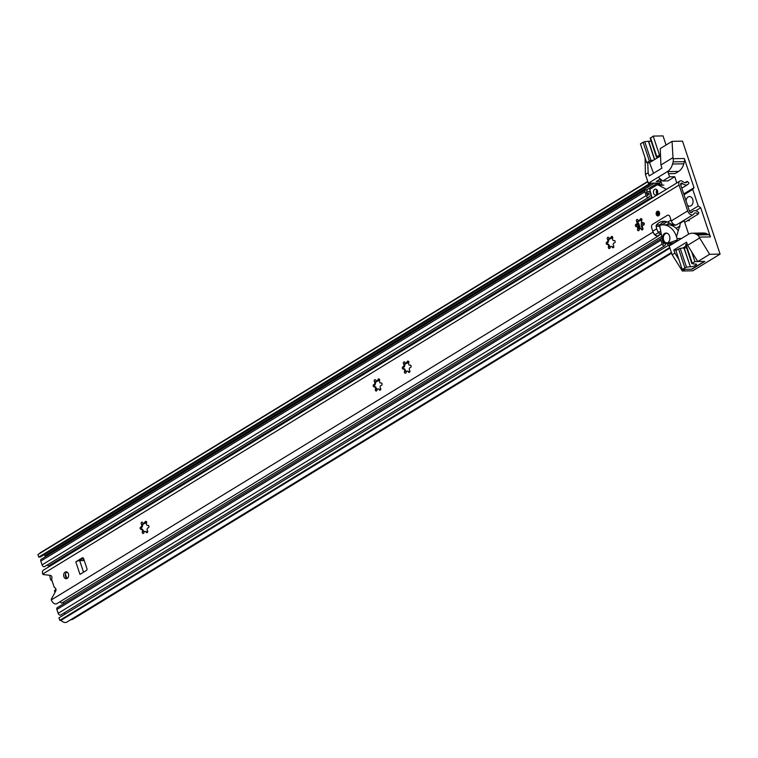 <?xml version="1.0" encoding="UTF-8"?>
<svg xmlns="http://www.w3.org/2000/svg" width="758" height="758" viewBox="0 0 758 758"><rect width="100%" height="100%" fill="white"/><g stroke="black" fill="none" stroke-linecap="round" stroke-linejoin="round"><path stroke-width="1.14" d="M639.6 228.897A1.222 0.891 -91.1 0 0 639.127 229.238M648.677 184.232L647.844 181.721L37.9 554.572L38.734 557.083L648.677 184.232L649.871 184.203A2.748 1.724 58.6 0 0 650.468 184.042A2.748 1.724 58.6 0 0 651.018 183.284A4.122 2.596 -121.4 0 1 651.046 183.19M38.734 557.083L39.928 557.054A2.748 1.724 58.6 0 0 40.525 556.893L650.468 184.042M39.52 553.577A6.869 4.321 -121.4 0 1 40.449 552.648L647.749 181.427M43.746 554.922A4.122 2.596 -121.4 0 1 44.987 555.671A4.122 2.596 58.6 0 0 45.992 556.325M671.616 253.181L72.853 619.201A4.122 2.596 -121.4 0 1 72.427 619.381L70.286 619.978M671.399 252.528L66.818 622.1A6.869 4.321 -121.4 0 1 60.981 620.347L59.787 620.366L58.953 617.855L668.897 245.005L669.731 247.515L59.787 620.366M655.3 183.104A4.122 2.596 58.6 0 0 656.627 183.711L660.076 184.402M670.697 245.09A2.748 1.724 58.6 0 0 670.091 244.986L668.897 245.005M60.981 620.347L669.93 248.103M65.377 574.583L66.941 578.43M51.677 579.519L50.862 580.022L52.122 580.96M55.94 589.155L54.548 590.672L56.016 589.771M54.993 592.434L54.548 590.672M50.862 580.022L50.208 578.06A3.43 2.501 -91.1 0 1 50.161 575.36M645.077 157.853L645.428 174.463L648.355 183.246L659.621 183.019L660.246 184.895M695.749 210.771L700.705 207.739L710.417 236.913A4.122 3.004 -91.1 0 0 708.73 234.734L707.148 233.909A13.729 10.015 -91.1 0 0 703.386 232.99L692.12 233.208A13.729 10.015 88.9 0 0 688.217 234.383L669.229 245.99L672.147 254.773L682.323 270.994L685.052 269.327L691.58 269.204L704.324 261.415L697.796 261.538L709.63 254.309L720.1 254.101L682.532 141.149L672.062 141.358L673.057 158.716A4.122 3.004 88.9 0 1 673.142 161.861L672.554 164.022A13.729 10.015 88.9 0 1 667.343 171.64L648.355 183.246M673.142 161.861L684.408 161.643L683.82 163.804L672.554 164.022M668.992 173.686L675.094 173.563L678.609 171.412A13.729 10.015 -91.1 0 0 683.82 163.804M692.12 233.208A13.729 10.015 88.9 0 1 695.872 234.127L697.455 234.961A4.122 3.004 88.9 0 1 699.141 237.131L709.63 254.309M697.796 261.538L687.62 245.317L686.577 242.181L673.834 249.969L676.989 249.913M673.834 249.969L674.876 253.106L678.903 259.53M672.744 157.768L660.91 164.998L660.227 148.587L672.062 141.358M645.428 174.463L648.156 172.786L649.208 175.932L661.952 168.134L660.91 164.998M660.332 178.973L656.248 181.475L660.948 181.38M659.621 183.019L661.175 182.072M672.147 254.773L674.876 253.106M687.62 245.317L699.463 238.078M648.156 172.786L647.739 162.695M684.408 161.643A4.122 3.004 -91.1 0 0 684.322 158.498L694.025 187.662L683.735 193.953M694.025 187.662L692.736 189.453L684.019 194.787M692.736 189.453L698.251 206.024L689.562 211.33M698.251 206.024L700.705 207.739M682.323 270.994L692.793 270.796L720.1 254.101M684.862 267.745L678.6 248.927L680.229 248.368L686.492 267.186L682.181 269.384L692.045 269.194L704.788 261.406L694.934 261.595L691.647 251.732M678.6 248.927L675.918 250.557L682.181 269.384M680.229 248.368L684.123 247.913A3.43 0.919 161.6 0 0 686.568 247.658M675.88 241.925L675.454 240.637M689.031 219.706L689.344 220.654L687.421 220.692M676.506 236.695L680.542 222.975L684.18 220.749L688.634 234.146M687.099 243.735L685.99 244.408L692.253 263.234L691.883 263.651L694.735 264.078A3.43 0.919 161.6 0 1 696.507 264.315A3.43 0.919 161.6 0 1 694.205 266.03A3.43 0.919 161.6 0 1 690.386 266.74L683.896 247.913M694.934 261.595L692.253 263.234M686.492 267.186L690.159 266.74M685.838 244.938L685.99 244.408M686.028 246.047L682.75 248.056M650.355 138.269L653.178 136.099L663.042 135.9L666.074 145.015M650.506 137.738L656.769 156.565L660.483 154.897M653.178 136.099L659.441 154.926M656.769 156.565L656.617 157.086L658.257 157.313L660.531 155.921M667.836 171.63L669.57 176.832L674.734 176.728L676.809 182.953M662.198 185.151L660.18 179.068M653.548 173.279L649.521 162.657L646.697 162.714L649.379 161.075L643.116 142.248L644.745 141.689L651.008 160.516L649.379 161.075M643.116 142.248L640.434 143.887L646.697 162.714M651.084 140.988A3.43 0.919 -18.4 0 1 648.64 141.244L654.704 159.483M654.524 159.597L648.412 141.244L644.745 141.689M649.521 162.657L653.519 160.213L651.008 160.516M669.57 176.832L662.738 181.001L667.902 180.897L674.734 176.728M662.738 181.001L658.228 177.211M653.519 160.213L658.257 157.313M686.075 200.974A4.804 3.506 88.9 0 1 688.112 196.966A4.804 3.506 88.9 0 1 692.765 199.411A4.804 3.506 88.9 0 1 691.031 205.75A4.804 3.506 88.9 0 1 687.468 205.162M68.428 573.891A3.43 2.501 -91.1 0 0 66.079 571.845A3.43 2.501 -91.1 0 0 63.871 576.667A3.43 2.501 -91.1 0 0 66.211 578.714A3.43 2.501 -91.1 0 0 68.428 573.891M66.931 572.034A3.43 2.501 -91.1 0 0 65.567 576.639A3.43 2.501 -91.1 0 0 67.055 578.496M657.158 211.359A2.407 1.753 -91.1 0 0 656.182 214.069A2.407 1.753 -91.1 0 0 657.935 215.964A2.407 1.753 -91.1 0 0 658.617 215.755A2.407 1.753 -91.1 0 0 659.593 213.045A2.407 1.753 -91.1 0 0 657.84 211.16A2.407 1.753 -91.1 0 0 657.158 211.359M380.279 390.114A1.222 0.891 -91.1 0 0 380.478 388.068A1.592 1.165 88.9 0 1 381.217 385.377A1.222 0.891 -91.1 0 0 381.208 382.932A1.222 0.891 -91.1 0 0 380.923 382.998A1.592 1.165 88.9 0 1 379.578 380.753A1.222 0.891 -91.1 0 0 378.792 378.886A1.222 0.891 -91.1 0 0 377.939 379.891A1.592 1.165 88.9 0 1 375.854 380.336A1.222 0.891 -91.1 0 0 374.234 380.497A1.222 0.891 -91.1 0 0 374.509 381.843A1.592 1.165 88.9 0 1 373.77 384.543A1.222 0.891 -91.1 0 0 374.064 386.912A1.592 1.165 88.9 0 1 375.409 389.167A1.222 0.891 -91.1 0 0 376.546 390.92A1.222 0.891 -91.1 0 0 377.048 390.029A1.592 1.165 88.9 0 1 379.133 389.584A1.222 0.891 -91.1 0 0 380.279 390.114M381.492 382.989L380.923 382.998M377.313 380.308L378.27 380.886L379.388 379.862L377.939 379.891M375.106 386.855A1.222 0.891 -91.1 0 1 375.077 384.609L375.959 381.814L374.509 381.843M375.229 384.514L373.77 384.543M613.336 247.658A1.222 0.891 -91.1 0 0 613.535 245.611A1.592 1.165 88.9 0 1 614.274 242.911A1.222 0.891 -91.1 0 0 614.264 240.466A1.222 0.891 -91.1 0 0 613.98 240.542A1.592 1.165 88.9 0 1 612.635 238.287A1.222 0.891 -91.1 0 0 611.839 236.43A1.222 0.891 -91.1 0 0 610.986 237.425A1.592 1.165 88.9 0 1 608.911 237.87A1.222 0.891 -91.1 0 0 607.291 238.04A1.222 0.891 -91.1 0 0 607.556 239.386A1.592 1.165 88.9 0 1 606.826 242.077A1.222 0.891 -91.1 0 0 607.12 244.455A1.592 1.165 88.9 0 1 608.466 246.701A1.222 0.891 -91.1 0 0 609.603 248.463A1.222 0.891 -91.1 0 0 610.105 247.563A1.592 1.165 88.9 0 1 612.189 247.117A1.222 0.891 -91.1 0 0 613.336 247.658M614.548 240.532L613.98 240.542M610.361 237.841L611.327 238.429L612.445 237.396L610.986 237.425M608.153 244.389A1.222 0.891 -91.1 0 1 608.134 242.143L609.015 239.357L607.556 239.386M608.286 242.048L606.826 242.077M642.471 229.845A1.222 0.891 -91.1 0 0 642.67 227.798A1.592 1.165 88.9 0 1 643.4 225.107A1.222 0.891 -91.1 0 0 643.39 222.662A1.222 0.891 -91.1 0 0 643.106 222.729A1.592 1.165 88.9 0 1 641.761 220.483A1.222 0.891 -91.1 0 0 640.974 218.617A1.222 0.891 -91.1 0 0 640.122 219.621A1.592 1.165 88.9 0 1 638.037 220.066A1.222 0.891 -91.1 0 0 636.417 220.227A1.222 0.891 -91.1 0 0 636.692 221.573A1.592 1.165 88.9 0 1 635.953 224.273A1.222 0.891 -91.1 0 0 636.246 226.642A1.592 1.165 88.9 0 1 637.592 228.897A1.222 0.891 -91.1 0 0 638.729 230.65A1.222 0.891 -91.1 0 0 639.24 229.759A1.592 1.165 88.9 0 1 641.315 229.314A1.222 0.891 -91.1 0 0 642.471 229.845M643.684 222.719L643.106 222.729M641.96 219.1L640.453 220.616L639.496 220.038M638.113 220.19A1.222 0.891 -91.1 0 0 638.141 221.118L637.563 224.112L635.953 224.273M409.415 372.311A1.222 0.891 -91.1 0 0 409.614 370.264A1.592 1.165 88.9 0 1 410.343 367.564A1.222 0.891 -91.1 0 0 410.334 365.129A1.222 0.891 -91.1 0 0 410.05 365.195A1.592 1.165 88.9 0 1 408.704 362.949A1.222 0.891 -91.1 0 0 407.918 361.083A1.222 0.891 -91.1 0 0 407.065 362.078A1.592 1.165 88.9 0 1 404.99 362.532A1.222 0.891 -91.1 0 0 403.36 362.694A1.222 0.891 -91.1 0 0 403.635 364.039A1.592 1.165 88.9 0 1 402.905 366.739A1.222 0.891 -91.1 0 0 403.199 369.108A1.592 1.165 88.9 0 1 404.545 371.354A1.222 0.891 -91.1 0 0 405.682 373.116A1.222 0.891 -91.1 0 0 406.184 372.225A1.592 1.165 88.9 0 1 408.268 371.771A1.222 0.891 -91.1 0 0 409.415 372.311M410.628 365.185L410.05 365.195M408.903 361.557L407.406 363.082L406.44 362.504M405.056 362.656A1.222 0.891 -91.1 0 0 405.094 363.575L404.516 366.578L402.905 366.739M147.232 532.58A1.222 0.891 -91.1 0 0 147.431 530.534A1.592 1.165 88.9 0 1 148.161 527.833A1.222 0.891 -91.1 0 0 148.151 525.398A1.222 0.891 -91.1 0 0 147.867 525.465A1.592 1.165 88.9 0 1 146.521 523.219A1.222 0.891 -91.1 0 0 145.735 521.352A1.222 0.891 -91.1 0 0 144.882 522.347A1.592 1.165 88.9 0 1 142.798 522.802A1.222 0.891 -91.1 0 0 141.178 522.963A1.222 0.891 -91.1 0 0 141.452 524.309A1.592 1.165 88.9 0 1 140.713 527.009A1.222 0.891 -91.1 0 0 141.007 529.378A1.592 1.165 88.9 0 1 142.352 531.623A1.222 0.891 -91.1 0 0 143.489 533.386A1.222 0.891 -91.1 0 0 144.001 532.495A1.592 1.165 88.9 0 1 146.076 532.04A1.222 0.891 -91.1 0 0 147.232 532.58M148.445 525.455L147.867 525.465M146.72 521.826L145.214 523.352L144.257 522.774M142.874 522.925A1.222 0.891 -91.1 0 0 142.902 523.844L142.324 526.848L140.713 527.009M141.282 529.33L142.57 529.302L143.925 532.097A1.222 0.891 -91.1 0 0 143.973 532.637M142.172 526.981L142.03 527.075A1.222 0.891 -91.1 0 0 142.049 529.311M403.464 369.061L404.753 369.032L406.108 371.827A1.222 0.891 -91.1 0 0 406.155 372.368M404.355 366.701L404.213 366.806A1.222 0.891 -91.1 0 0 404.232 369.042M608.977 238.003A1.222 0.891 -91.1 0 0 609.015 238.922L609.015 239.357M608.466 246.701L610.029 247.174A1.222 0.891 -91.1 0 0 610.076 247.714M636.512 226.595L637.81 226.576L639.165 229.361A1.222 0.891 -91.1 0 0 639.212 229.911M637.412 224.245L637.27 224.34A1.222 0.891 -91.1 0 0 637.288 226.585M375.921 380.459A1.222 0.891 -91.1 0 0 375.959 381.388L375.959 381.814M375.409 389.167L376.982 389.631A1.222 0.891 -91.1 0 0 377.029 390.18M684.919 182.735L687.118 181.389L688.899 182.82A6.595 4.15 -121.4 0 1 687.591 184.639A6.595 4.15 -121.4 0 1 682.645 183.559A2.056 1.298 58.6 0 0 681.101 183.228A2.056 1.298 58.6 0 0 680.769 185.009L689.373 210.876A2.056 1.298 58.6 0 0 691.855 212.61A2.056 1.298 58.6 0 0 692.187 212.231A6.595 4.15 -121.4 0 1 693.248 211.037A6.595 4.15 -121.4 0 1 698.848 212.723L698.033 214.201L684.711 222.35M83.399 558.182L79.391 560.636A2.88 0.777 -18.4 0 1 79.685 560.617L84.1 560.532A1.374 0.862 58.6 0 1 84.252 560.541M687.118 181.389A4.122 2.596 -121.4 0 1 686.303 182.526A4.122 2.596 -121.4 0 1 683.214 181.854A4.529 2.852 58.6 0 0 679.812 181.115A4.529 2.852 58.6 0 0 679.073 185.047L687.677 210.904A4.529 2.852 58.6 0 0 693.144 214.713L676.752 224.728A4.529 2.852 -121.4 0 1 671.294 220.929L669.911 216.779A2.748 1.999 -91.1 0 0 668.035 215.149A2.748 1.999 -91.1 0 0 667.258 215.386L652.695 224.283A2.748 1.999 -91.1 0 0 651.709 227.912L653.083 232.052A4.529 2.852 58.6 0 0 658.55 235.861A4.529 2.852 58.6 0 0 659.204 235.179M658.55 235.861L56.793 603.7A4.529 2.852 58.6 0 1 51.336 599.9A1.374 1.004 88.9 0 1 51.516 598.811L55.704 591.126A2.198 1.601 -91.1 0 0 54.784 587.668A1.374 1.004 88.9 0 1 54.102 586.9L51.752 579.823A1.374 1.004 88.9 0 1 51.771 578.619A2.198 1.601 -91.1 0 0 50.464 575.398L43.443 574.573A1.374 1.004 88.9 0 1 42.732 574.033L679.073 185.047M75.8 561.83L79.978 574.375L86.44 570.423A1.374 1.004 88.9 0 0 86.933 568.614L83.598 558.57A1.374 1.004 88.9 0 0 82.271 557.879L75.8 561.83A2.88 0.777 -18.4 0 1 79.391 560.636M693.144 214.713A4.529 2.852 58.6 0 0 693.873 213.898A4.122 2.596 -121.4 0 1 694.536 213.15A4.122 2.596 -121.4 0 1 698.033 214.201M680.447 223.297A4.122 2.596 58.6 0 0 679.623 222.975M145.091 531.339L147.535 532.012L146.076 532.04M143.812 531.595L142.352 531.623M142.911 524.28L141.452 524.309M146.597 522.167L144.882 522.347M407.273 371.069L409.718 371.742L408.268 371.771M405.994 371.325L404.545 371.354M405.094 364.011L403.635 364.039M408.78 361.888L407.065 362.078M640.33 228.603L642.775 229.286L641.315 229.314M639.051 228.869L637.592 228.897M638.151 221.544L636.692 221.573M641.571 219.593L640.122 219.621M679.812 181.115L43.462 570.111A4.529 2.852 58.6 0 0 42.732 574.033M59.664 601.947A4.122 2.596 -121.4 0 1 61.692 603.188L661.725 236.401M660.606 234.061A4.122 2.596 -121.4 0 1 661.279 234.08M665.505 221.421A16.174 11.796 88.9 0 0 660.029 224.842L656.466 224.908A16.174 11.796 88.9 0 1 663.714 221.27A16.174 11.796 88.9 0 1 667.656 222.113L671.001 220.066L669.911 216.779A2.748 1.999 88.9 0 0 668.035 215.149A2.748 1.999 88.9 0 0 667.258 215.386L652.695 224.283A2.748 1.999 88.9 0 0 651.709 227.912L652.799 231.19A5.856 3.686 58.6 0 0 655.026 234.762A4.444 2.795 58.6 0 0 657.603 235.937L660.379 234.459A2.748 1.999 -91.1 0 0 660.843 231.863A6.595 4.15 -121.4 0 1 660.862 231.853M611.194 246.407L613.639 247.089L612.189 247.117M609.915 246.672L608.674 244.379L607.385 244.408M378.147 388.873L380.592 389.555L379.133 389.584M376.868 389.138L375.627 386.845L374.329 386.864M667.656 222.113L671.958 224.415L675.842 225.003M660.029 224.842A1.374 1.004 -91.1 0 0 659.706 226.254L659.905 226.159M656.646 228.84L657.906 231.92L660.843 231.863L659.706 226.254L656.144 226.32L656.646 228.84L652.799 231.19M657.906 231.92L660.379 234.459M658.38 232.715L655.026 234.762M656.466 224.908A1.374 1.004 -91.1 0 0 656.144 226.32M671.958 224.415L673.066 223.733M658.522 212.088A1.544 1.128 -91.1 0 0 658.579 215.007M660.967 223.885L661.346 225.022L660.967 223.885M639.619 228.954L638.037 224.188A2.473 0.663 -18.4 0 1 638.691 223.439L637.554 224.141M638.17 224.595L636.739 225.467M650.108 192.096A4.122 2.596 -121.4 0 1 646.991 190.675A2.056 1.298 58.6 0 0 645.162 190.069L41.14 559.3A2.056 1.298 58.6 0 0 40.799 561.081L42.069 564.9A2.056 1.298 58.6 0 0 44.551 566.624L648.583 197.393A2.056 1.298 58.6 0 0 648.933 196.985A4.122 2.596 -121.4 0 1 649.634 196.161A4.122 2.596 -121.4 0 1 651.435 196.066M46.93 565.174A4.122 2.596 -121.4 0 1 48.55 565.942A3.43 2.16 58.6 0 0 49.441 566.453M63.435 602.127L63.928 603.605M662.104 238.391A2.056 1.298 58.6 0 0 661.26 238.457L57.238 607.689A2.056 1.298 58.6 0 0 56.897 609.479L58.167 613.288A2.056 1.298 58.6 0 0 60.649 615.022L664.681 245.791A2.056 1.298 58.6 0 0 665.107 245.137A4.122 2.596 -121.4 0 1 665.969 243.839A4.122 2.596 -121.4 0 1 666.576 243.612M63.899 613.033A4.122 2.596 -121.4 0 1 65.292 613.98M662.549 240.39A6.178 3.885 -121.4 0 1 662.34 240.22L663.61 244.029A6.178 3.885 -121.4 0 1 664.122 242.806M667.163 243.602A4.122 2.596 -121.4 0 1 667.248 243.612L668.528 245.81M661.26 238.457A2.056 1.298 58.6 0 0 660.929 240.248L662.198 244.057A2.056 1.298 58.6 0 0 664.681 245.791M650.743 193.982A6.178 3.885 -121.4 0 1 646.242 191.821L647.512 195.64A6.178 3.885 -121.4 0 1 648.554 194.399A6.178 3.885 -121.4 0 1 650.79 194.124M645.162 190.069A2.056 1.298 58.6 0 0 644.831 191.85L646.1 195.659A2.056 1.298 58.6 0 0 648.583 197.393M657.044 194.304A2.956 2.151 88.9 0 1 656.456 193.243A2.956 2.151 88.9 0 1 656.959 189.841M653.633 193.299A2.956 2.151 -91.1 0 0 655.651 195.052A2.956 2.151 -91.1 0 0 657.546 190.912A2.956 2.151 -91.1 0 0 655.537 189.149A2.956 2.151 -91.1 0 0 653.633 193.299M652.098 198.056L649.739 189.339L656.352 185.303A4.122 3.004 88.9 0 1 657.518 184.943A4.122 3.004 88.9 0 1 658.645 185.217L663.809 185.123M666.415 189.311L658.645 185.217M657.527 193.432A4.671 3.402 88.9 0 1 657.47 190.703M673.341 242.873L669.873 244.986M679.357 226.358L680.021 226.708L679.357 226.358L676.127 228.329M642.68 222.767A5.145 3.752 -91.1 0 0 642.784 225.42M641.742 221.8A6.178 4.51 -91.1 0 0 641.581 226.803A6.178 4.51 -91.1 0 0 642.974 228.992M644.054 223.042A5.145 3.752 -91.1 0 0 644.073 224.719M660.625 225.173A1.374 1.004 -91.1 0 0 659.905 226.841L662.303 239.452A5.495 4.008 -91.1 0 0 666.282 243.621A5.495 4.008 -91.1 0 0 667.192 243.46L676.354 240.333A1.374 1.004 -91.1 0 0 677.055 238.571A19.907 14.516 -91.1 0 0 662.918 224.87A19.907 14.516 -91.1 0 0 660.692 225.154A1.374 1.004 -91.1 0 0 660.625 225.173M666.974 243.1A5.079 3.705 88.9 0 1 666.339 242.863M666.159 233.388A5.079 3.705 88.9 0 1 666.652 233.17A5.079 3.705 88.9 0 1 666.784 233.132M667.116 243.062A5.079 3.705 88.9 0 1 666.273 243.204A5.079 3.705 88.9 0 1 662.511 238.779A5.079 3.705 88.9 0 1 665.24 233.199A5.079 3.705 88.9 0 1 666.074 233.047A5.079 3.705 88.9 0 1 669.845 237.481A5.079 3.705 88.9 0 1 667.116 243.062M667.192 243.46L671.882 243.365L675.586 242.105M671.882 243.365A5.495 4.008 88.9 0 1 670.982 243.526L666.282 243.621M678.249 230.754A19.907 14.516 -91.1 0 0 667.618 224.785L662.918 224.87M667.514 233.417A4.804 3.506 -91.1 0 0 666.737 233.312A4.804 3.506 -91.1 0 0 663.648 240.059A4.804 3.506 -91.1 0 0 666.926 242.92A4.804 3.506 -91.1 0 0 667.694 242.787M666.737 233.312L667.286 233.303A4.804 3.506 -91.1 0 0 667.116 233.331M667.305 242.882A4.804 3.506 -91.1 0 0 667.485 242.901L666.926 242.92M644.272 224.226A4.804 3.506 88.9 0 1 644.262 223.534M83.731 560.541L83.029 558.409M39.928 557.054L649.871 184.203M44.987 555.671L654.438 183.123M646.214 190.078L656.627 183.711M72.427 619.381L671.597 253.125M51.781 579.927L51.108 580.344M65.851 575.151L65.34 575.464M56.007 590.084L54.51 590.994M678.609 171.412L667.343 171.64M695.872 234.127L707.148 233.909M708.73 234.734L697.455 234.961M673.057 158.716L684.322 158.498M710.417 236.913L699.141 237.131M684.123 247.913L690.386 266.74M671.294 220.929L687.677 210.904M51.336 599.9L653.083 232.052M691.372 212.733L692.187 212.231M680.693 184.753L682.645 183.559M83.058 557.86L82.271 557.879M83.541 572.195L79.685 560.617M674.99 225.316L675.501 224.993M657.603 235.937L660.019 234.468M657.887 211.16A2.407 1.753 -91.1 0 0 656.39 214.533A2.407 1.753 -91.1 0 0 657.982 215.964M656.731 214.325A1.886 1.374 88.9 0 1 657.404 211.833A1.886 1.374 88.9 0 1 659.233 212.79A1.886 1.374 88.9 0 1 658.55 215.281A1.886 1.374 88.9 0 1 656.731 214.325M659.195 212.818A1.544 1.128 -91.1 0 0 657.195 214.182A1.544 1.128 -91.1 0 0 659.242 212.922M142.911 524.413L144.418 523.494M609.025 239.49L610.522 238.571M638.151 221.677L639.657 220.758M638.691 223.439L640.406 228.603M375.968 381.947L377.475 381.028M405.104 364.143L406.601 363.224M649.199 192.077L649.957 191.622M40.799 561.081L644.831 191.85M42.069 564.9L646.1 195.659M48.55 565.942L651.804 197.184M58.167 613.288L662.198 244.057M56.897 609.479L660.929 240.248M673.938 225.183L672.706 225.931M673.445 225.041L672.289 225.742M669.399 223.013L666.462 224.804M666.974 221.829L661.886 224.946M678.552 240.295L676.354 240.333M677.055 238.571L681.508 238.486M685.62 244.825L691.883 263.651M656.4 156.972L650.137 138.155M377.797 381.028L376.84 381.047M610.844 238.562L609.896 238.581M639.979 220.758L639.032 220.777M406.923 363.215L405.975 363.234M144.74 523.484L143.793 523.503M690.746 212.562L693.248 211.037M148.521 525.493L147.602 525.512M410.703 365.223L409.784 365.242M643.76 222.757L642.841 222.776M681.812 188.173L687.591 184.639M614.624 240.57L613.705 240.589M381.577 383.036L380.658 383.046M658.181 212.013L659.138 212.894L658.247 215.092M648.82 191.973L649.862 191.338M647.341 195.147L648.554 194.399M663.288 243.062L663.951 242.655M657.518 184.943L662.104 184.857"/></g></svg>
